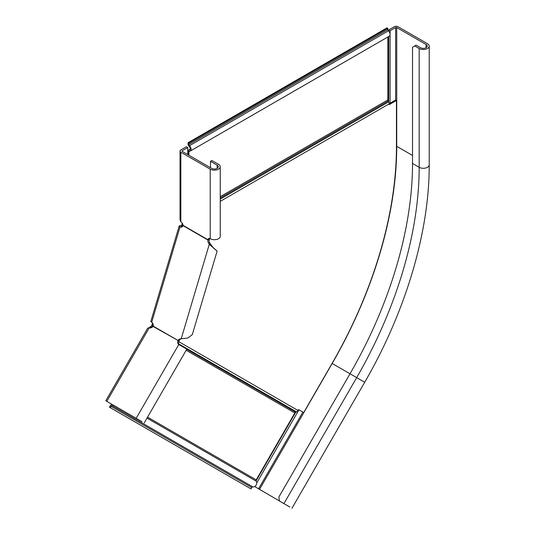 <?xml version="1.0" encoding="UTF-8"?>
<svg xmlns="http://www.w3.org/2000/svg" width="535" height="535" viewBox="0 0 535 535"><rect width="100%" height="100%" fill="white"/><g stroke="black" fill="none" stroke-linecap="round" stroke-linejoin="round"><path stroke-width="0.8" d="M387.862 36.989L387.862 99.925A1.565 0.903 -120 0 0 388.183 101.015L388.678 101.871A2.742 1.585 60 0 1 389.246 103.783L389.246 104.646L396.448 100.486L395.619 100.005L395.619 27.552A0.782 0.455 180 0 1 396.729 27.552L426.101 44.512A3.919 2.26 180 0 1 427.251 46.11A3.919 2.26 180 0 1 424.83 48.203A3.919 2.26 180 0 1 420.563 47.709L416.13 45.147L412.525 47.227L412.525 163.456A301.787 174.236 -60 0 1 350.024 373.778L278.849 497.055L279.497 501.054L289.81 507.006M182.85 224.392L182.121 226.833M153.137 324.37L152.816 325.447L151.987 324.966L152.562 323.026M182.228 223.209L181.305 226.813A3.136 2.367 -95.7 0 0 181.813 227.027M113.788 405.39A3.524 2.882 120 0 1 112.176 405.684A1.177 0.963 -60 0 0 111.066 406.319L110.284 407.677L250.989 488.916L251.771 487.559A1.177 0.963 120 0 1 252.881 486.917A3.524 2.882 -60 0 0 256.205 484.998A3.524 2.882 -60 0 0 256.205 481.159A1.177 0.963 120 0 1 256.205 479.875L294.825 412.98A1.565 1.277 120 0 1 295.708 412.211L296.544 411.89A2.742 2.24 -60 0 0 298.082 410.539L298.617 409.623L303.713 412.565L332.081 363.425A310.802 179.439 120 0 0 396.448 146.817L396.448 100.486M389.246 103.69L395.619 100.005M150.114 328.156L149.947 327.092L150.576 326.651A1.565 1.277 120 0 0 151.458 325.882L151.987 324.966M150.402 327.848L150.75 327.714A2.742 2.24 120 0 0 152.288 326.363L152.816 325.447M188.046 142.738L387.026 27.853L387.862 28.335L387.862 29.612A1.177 0.682 -120 0 0 388.417 30.843A3.524 2.04 60 0 1 389.346 36.133L190.36 151.01A3.524 2.04 -120 0 0 189.43 145.721A1.177 0.682 60 0 1 188.875 144.497L188.875 143.219L188.046 142.738L188.046 144.015A2.354 1.358 -120 0 0 189.156 146.47A2.354 1.358 60 0 1 189.771 149.994A2.354 1.358 60 0 1 189.156 150.088A2.354 1.358 -120 0 0 188.534 150.181A2.354 1.358 -120 0 0 188.046 151.258L188.046 154.749M189.858 151.171L188.875 151.739A1.177 0.682 60 0 1 189.116 151.198A1.177 0.682 60 0 1 189.43 151.151A3.524 2.04 -120 0 0 190.36 151.01M387.862 28.335L188.875 143.219M188.875 151.739L188.875 155.224M150.094 326.838L150.255 327.835M149.947 327.092L149.553 327.641M110.284 407.677L109.454 407.195L110.237 405.838A2.354 1.919 120 0 1 112.337 404.554M388.691 31.137L388.691 29.953L394.235 26.75A2.742 1.585 180 0 1 398.114 26.75L427.492 43.709A5.878 3.397 180 0 1 429.21 46.11A5.878 3.397 180 0 1 425.579 49.247A5.878 3.397 180 0 1 419.172 48.511L414.739 45.95M390.075 103.208L390.075 30.749L395.619 27.552M298.958 409.823L256.767 482.904M254.673 486.529L284.914 504.177M220.253 199.107L388.678 101.871L388.691 36.507M295.741 412.197L256.071 480.898M388.691 29.953L390.075 30.749M179.747 345.082A3.136 2.561 120 0 1 178.964 341.35L179.386 340.38A3.136 2.367 84.3 0 1 181.144 338.802L181.586 338.742M106.224 401.023L142.049 421.707M144.203 422.951L186.802 349.161L178.77 344.52A3.136 2.561 120 0 1 177.988 340.782L178.964 341.35M181.552 225.476L179.88 225.643A2.742 0.856 16.6 0 0 179.185 225.984L150.87 321.267A2.742 0.856 16.6 0 0 151.706 322.23A3.136 2.367 84.3 0 1 153.144 326.096L153.023 326.37A3.136 2.561 120 0 1 149.392 327.56L147.687 328.202L105.79 400.768M137.147 418.878L134.419 417.3M111.527 404.085L107.769 401.919M153.023 326.37L178.108 340.507A3.136 2.367 84.3 0 1 179.86 338.929L187.885 337.993L192.292 334.649L217.143 251.029L209.272 244.341L210.549 244.214L213.793 248.34L215.786 249.945M179.185 225.984A2.742 0.856 16.6 0 0 180.027 226.94A3.136 2.367 -95.7 0 0 181.184 227.208A3.136 2.367 -95.7 0 0 183.003 225.623L183.044 225.355A3.136 1.812 -120 0 0 180.837 221.757L180.034 219.691L180.034 151.064A2.742 1.585 0 0 0 180.837 152.187L210.215 169.147A5.878 3.397 0 0 0 216.621 169.883A5.878 3.397 0 0 0 220.253 166.746A5.878 3.397 0 0 0 218.527 164.345L211.88 160.507L210.489 161.302L210.489 167.709M220.253 166.746L220.253 236.316A5.878 3.397 180 0 1 216.621 239.453A5.878 3.397 180 0 1 210.215 238.717A3.136 1.812 -120 0 0 208.643 238.563A3.136 1.812 -120 0 0 208.008 239.767L207.961 240.034A3.136 2.367 -95.7 0 0 208.409 242.877L209.272 244.341L181.218 338.749M183.003 225.623L207.961 240.034L209.245 239.907A3.136 2.367 -95.7 0 0 209.687 242.75L210.549 244.214M153.144 326.096L178.108 340.507L179.386 340.38M209.499 238.443A3.136 1.812 -120 0 0 209.392 238.964L209.245 239.907M187.765 154.588L187.765 147.546L182.221 150.743A0.782 0.455 0 0 0 182.221 151.385L211.599 168.344A3.919 2.26 0 0 0 215.873 168.839A3.919 2.26 0 0 0 218.293 166.746A3.919 2.26 0 0 0 217.143 165.148L210.489 161.302M183.044 225.355L208.008 239.767L209.392 238.964M187.765 147.546L186.381 146.744L180.837 149.947A2.742 1.585 0 0 0 180.034 151.064M220.253 197.97L388.183 101.015M220.253 201.347L389.246 103.783M152.288 326.363L152.809 326.664M178.824 341.684L298.082 410.539M220.253 196.693L387.862 99.925M388.417 30.843L189.43 145.721M387.862 29.612L188.875 144.497M190.166 149.499L189.156 150.088M186.728 349.288L295.708 412.211M150.576 326.651L150.917 327.808M178.777 343.898L296.544 411.89M186.173 350.251L294.825 412.98M256.205 481.159L146.998 418.103M252.881 486.917L112.176 405.684M251.771 487.559L111.066 406.319M256.205 479.875L147.553 417.146M426.101 47.709L426.101 44.512M396.448 146.236A0.782 0.455 180 0 1 396.729 146.336L396.729 27.552M332.081 363.425L332.195 363.486A311.584 179.894 -60 0 0 396.729 146.336L412.525 155.458M302.877 412.084L258.505 488.936M412.525 163.456L419.172 167.301A301.787 174.236 -60 0 1 356.671 377.623L364.703 382.257C405.67 311.658 429.431 231.829 429.21 164.9A5.878 3.397 180 0 1 425.579 168.037A5.878 3.397 180 0 1 419.172 167.301L419.172 48.511M259.455 489.485L332.195 363.486L350.024 373.778L356.671 377.623L283.931 503.616M149.392 327.56L106.793 401.35M178.77 344.52L136.171 418.31M181.305 226.813L180.027 226.94L151.706 322.23M179.86 338.929L181.144 338.802M210.215 238.717L210.215 169.147M180.837 221.757L180.837 152.187M217.143 168.344L217.143 165.148M182.221 151.385L182.221 150.743M208.409 242.877L209.687 242.75M190.246 149.191L188.534 150.181M429.21 164.9L429.21 46.11M364.703 382.257L291.963 508.25"/></g></svg>
